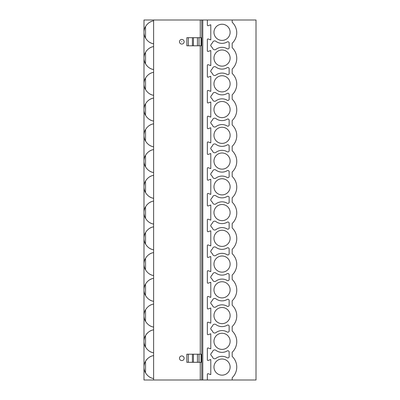 <?xml version="1.0" encoding="UTF-8"?>
<svg xmlns="http://www.w3.org/2000/svg" width="400" height="400" viewBox="0 0 400 400"><rect width="100%" height="100%" fill="white"/><g stroke="black" fill="none" stroke-linecap="round" stroke-linejoin="round"><path stroke-width="0.6" d="M207.35 20L256.01 20L256.01 380L143.99 380L143.99 20L207.35 20L207.35 25.105A0.61 0.61 0 0 0 208.155 25.68L210.795 24.765L210.795 39.87L208.155 38.96A0.61 0.61 0 0 0 207.35 39.53L207.35 50.855A0.61 0.61 0 0 0 208.155 51.43L210.795 50.515L210.795 65.62L208.155 64.71A0.61 0.61 0 0 0 207.35 65.285L207.35 76.605A0.61 0.61 0 0 0 208.155 77.18L210.795 76.265L210.795 91.37L208.155 90.46A0.61 0.61 0 0 0 207.35 91.035L207.35 102.355A0.61 0.61 0 0 0 208.155 102.93L210.795 102.015L210.795 117.12L208.155 116.21A0.61 0.61 0 0 0 207.35 116.785L207.35 128.105A0.61 0.61 0 0 0 208.155 128.68L210.795 127.765L210.795 142.87L208.155 141.96A0.61 0.61 0 0 0 207.35 142.535L207.35 153.855A0.61 0.61 0 0 0 208.155 154.43L210.795 153.52L210.795 168.62L208.155 167.71A0.61 0.61 0 0 0 207.35 168.285L207.35 179.605A0.61 0.61 0 0 0 208.155 180.18L210.795 179.27L210.795 194.375L208.155 193.46A0.61 0.61 0 0 0 207.35 194.035L207.35 205.355A0.61 0.61 0 0 0 208.155 205.93L210.795 205.02L210.795 220.125L208.155 219.21A0.61 0.61 0 0 0 207.35 219.785L207.35 231.105A0.61 0.61 0 0 0 208.155 231.68L210.795 230.77L210.795 245.875L208.155 244.96A0.61 0.61 0 0 0 207.35 245.535L207.35 256.855A0.61 0.61 0 0 0 208.155 257.43L210.795 256.52L210.795 271.625L208.155 270.71A0.61 0.61 0 0 0 207.35 271.285L207.35 282.61A0.61 0.61 0 0 0 208.155 283.185L210.795 282.27L210.795 297.375L208.155 296.465A0.61 0.61 0 0 0 207.35 297.035L207.35 308.36A0.61 0.61 0 0 0 208.155 308.935L210.795 308.02L210.795 323.125L208.155 322.215A0.61 0.61 0 0 0 207.35 322.79L207.35 334.11A0.61 0.61 0 0 0 208.155 334.685L210.795 333.77L210.795 348.875L208.155 347.965A0.61 0.61 0 0 0 207.35 348.54L207.35 359.86A0.61 0.61 0 0 0 208.155 360.435L210.795 359.52L210.795 374.625L208.155 373.715A0.61 0.61 0 0 0 207.35 374.29L207.35 380M232.19 380L232.19 377.72A14.7 14.7 0 0 0 232.19 356.43L232.19 352.275A14.7 14.7 0 0 0 232.19 330.985L232.19 326.52A14.7 14.7 0 0 0 232.19 305.23L232.19 300.77A14.7 14.7 0 0 0 232.19 279.48L232.19 275.02A14.7 14.7 0 0 0 232.19 253.73L232.19 249.27A14.7 14.7 0 0 0 232.19 227.98L232.19 223.52A14.7 14.7 0 0 0 232.19 202.23L232.19 197.77A14.7 14.7 0 0 0 232.19 176.48L232.19 172.02A14.7 14.7 0 0 0 232.19 150.73L232.19 146.27A14.7 14.7 0 0 0 232.19 124.98L232.19 120.52A14.7 14.7 0 0 0 232.19 99.23L232.19 94.77A14.7 14.7 0 0 0 232.19 73.48L232.19 69.015A14.7 14.7 0 0 0 232.19 47.725L232.19 43.265A14.7 14.7 0 0 0 236.75 32.775A14.7 14.7 0 0 0 232.19 22.28L232.19 20M222.05 333.245A8.08 8.08 0 0 0 213.97 341.325A8.08 8.08 0 0 0 222.05 349.4A8.08 8.08 0 0 0 230.13 341.325A8.08 8.08 0 0 0 222.05 333.245M222.05 307.495A8.08 8.08 0 0 0 213.97 315.575A8.08 8.08 0 0 0 222.05 323.65A8.08 8.08 0 0 0 230.13 315.575A8.08 8.08 0 0 0 222.05 307.495M222.05 281.745A8.08 8.08 0 0 0 213.97 289.825A8.08 8.08 0 0 0 222.05 297.9A8.08 8.08 0 0 0 230.13 289.825A8.08 8.08 0 0 0 222.05 281.745M222.05 255.995A8.08 8.08 0 0 0 213.97 264.07A8.08 8.08 0 0 0 222.05 272.15A8.08 8.08 0 0 0 230.13 264.07A8.08 8.08 0 0 0 222.05 255.995M222.05 230.245A8.08 8.08 0 0 0 213.97 238.32A8.08 8.08 0 0 0 222.05 246.4A8.08 8.08 0 0 0 230.13 238.32A8.08 8.08 0 0 0 222.05 230.245M222.05 204.495A8.08 8.08 0 0 0 213.97 212.57A8.08 8.08 0 0 0 222.05 220.65A8.08 8.08 0 0 0 230.13 212.57A8.08 8.08 0 0 0 222.05 204.495M222.05 178.74A8.08 8.08 0 0 0 213.97 186.82A8.08 8.08 0 0 0 222.05 194.9A8.08 8.08 0 0 0 230.13 186.82A8.08 8.08 0 0 0 222.05 178.74M222.05 152.99A8.08 8.08 0 0 0 213.97 161.07A8.08 8.08 0 0 0 222.05 169.15A8.08 8.08 0 0 0 230.13 161.07A8.08 8.08 0 0 0 222.05 152.99M222.05 127.24A8.08 8.08 0 0 0 213.97 135.32A8.08 8.08 0 0 0 222.05 143.4A8.08 8.08 0 0 0 230.13 135.32A8.08 8.08 0 0 0 222.05 127.24M222.05 101.49A8.08 8.08 0 0 0 213.97 109.57A8.08 8.08 0 0 0 222.05 117.645A8.08 8.08 0 0 0 230.13 109.57A8.08 8.08 0 0 0 222.05 101.49M222.05 75.74A8.08 8.08 0 0 0 213.97 83.82A8.08 8.08 0 0 0 222.05 91.895A8.08 8.08 0 0 0 230.13 83.82A8.08 8.08 0 0 0 222.05 75.74M222.05 49.99A8.08 8.08 0 0 0 213.97 58.07A8.08 8.08 0 0 0 222.05 66.145A8.08 8.08 0 0 0 230.13 58.07A8.08 8.08 0 0 0 222.05 49.99M222.05 24.24A8.08 8.08 0 0 0 213.97 32.32A8.08 8.08 0 0 0 222.05 40.395A8.08 8.08 0 0 0 230.13 32.32A8.08 8.08 0 0 0 222.05 24.24M222.05 358.995A8.08 8.08 0 0 0 213.97 367.075A8.08 8.08 0 0 0 222.05 375.15A8.08 8.08 0 0 0 230.13 367.075A8.08 8.08 0 0 0 222.05 358.995M212.725 357.485A2.1 2.1 0 0 0 215.93 358.365A10.14 10.14 0 0 1 227.23 357.775A1.265 1.265 0 0 0 229.145 356.685L229.145 352.015A1.265 1.265 0 0 0 227.23 350.925A10.14 10.14 0 0 1 215.93 350.335A2.1 2.1 0 0 0 212.725 351.215A4.055 4.055 0 0 1 211.44 352.895L210.655 354.49L211.44 355.81A4.055 4.055 0 0 1 212.725 357.485M212.725 331.735A2.1 2.1 0 0 0 215.93 332.615A10.14 10.14 0 0 1 227.23 332.025A1.265 1.265 0 0 0 229.145 330.935L229.145 326.265A1.265 1.265 0 0 0 227.23 325.175A10.14 10.14 0 0 1 215.93 324.585A2.1 2.1 0 0 0 212.725 325.465A4.055 4.055 0 0 1 211.44 327.14L210.655 328.74L211.44 330.06A4.055 4.055 0 0 1 212.725 331.735M212.725 305.985A2.1 2.1 0 0 0 215.93 306.865A10.14 10.14 0 0 1 227.23 306.275A1.265 1.265 0 0 0 229.145 305.185L229.145 300.515A1.265 1.265 0 0 0 227.23 299.425A10.14 10.14 0 0 1 215.93 298.835A2.1 2.1 0 0 0 212.725 299.715A4.055 4.055 0 0 1 211.44 301.39L210.655 302.99L211.44 304.31A4.055 4.055 0 0 1 212.725 305.985M212.725 280.235A2.1 2.1 0 0 0 215.93 281.115A10.14 10.14 0 0 1 227.23 280.525A1.265 1.265 0 0 0 229.145 279.435L229.145 274.765A1.265 1.265 0 0 0 227.23 273.675A10.14 10.14 0 0 1 215.93 273.085A2.1 2.1 0 0 0 212.725 273.965A4.055 4.055 0 0 1 211.44 275.64L210.655 277.24L211.44 278.56A4.055 4.055 0 0 1 212.725 280.235M212.725 254.485A2.1 2.1 0 0 0 215.93 255.365A10.14 10.14 0 0 1 227.23 254.775A1.265 1.265 0 0 0 229.145 253.685L229.145 249.015A1.265 1.265 0 0 0 227.23 247.925A10.14 10.14 0 0 1 215.93 247.335A2.1 2.1 0 0 0 212.725 248.215A4.055 4.055 0 0 1 211.44 249.89L210.655 251.49L211.44 252.805A4.055 4.055 0 0 1 212.725 254.485M212.725 228.735A2.1 2.1 0 0 0 215.93 229.615A10.14 10.14 0 0 1 227.23 229.025A1.265 1.265 0 0 0 229.145 227.935L229.145 223.265A1.265 1.265 0 0 0 227.23 222.175A10.14 10.14 0 0 1 215.93 221.585A2.1 2.1 0 0 0 212.725 222.465A4.055 4.055 0 0 1 211.44 224.14L210.655 225.74L211.44 227.055A4.055 4.055 0 0 1 212.725 228.735M212.725 202.985A2.1 2.1 0 0 0 215.93 203.86A10.14 10.14 0 0 1 227.23 203.27A1.265 1.265 0 0 0 229.145 202.185L229.145 197.515A1.265 1.265 0 0 0 227.23 196.425A10.14 10.14 0 0 1 215.93 195.835A2.1 2.1 0 0 0 212.725 196.715A4.055 4.055 0 0 1 211.44 198.39L210.655 199.985L211.44 201.305A4.055 4.055 0 0 1 212.725 202.985M212.725 177.23A2.1 2.1 0 0 0 215.93 178.11A10.14 10.14 0 0 1 227.23 177.52A1.265 1.265 0 0 0 229.145 176.435L229.145 171.76A1.265 1.265 0 0 0 227.23 170.675A10.14 10.14 0 0 1 215.93 170.085A2.1 2.1 0 0 0 212.725 170.965A4.055 4.055 0 0 1 211.44 172.64L210.655 174.235L211.44 175.555A4.055 4.055 0 0 1 212.725 177.23M212.725 151.48A2.1 2.1 0 0 0 215.93 152.36A10.14 10.14 0 0 1 227.23 151.77A1.265 1.265 0 0 0 229.145 150.68L229.145 146.01A1.265 1.265 0 0 0 227.23 144.92A10.14 10.14 0 0 1 215.93 144.335A2.1 2.1 0 0 0 212.725 145.21A4.055 4.055 0 0 1 211.44 146.89L210.655 148.485L211.44 149.805A4.055 4.055 0 0 1 212.725 151.48M212.725 125.73A2.1 2.1 0 0 0 215.93 126.61A10.14 10.14 0 0 1 227.23 126.02A1.265 1.265 0 0 0 229.145 124.93L229.145 120.26A1.265 1.265 0 0 0 227.23 119.17A10.14 10.14 0 0 1 215.93 118.58A2.1 2.1 0 0 0 212.725 119.46A4.055 4.055 0 0 1 211.44 121.14L210.655 122.735L211.44 124.055A4.055 4.055 0 0 1 212.725 125.73M212.725 99.98A2.1 2.1 0 0 0 215.93 100.86A10.14 10.14 0 0 1 227.23 100.27A1.265 1.265 0 0 0 229.145 99.18L229.145 94.51A1.265 1.265 0 0 0 227.23 93.42A10.14 10.14 0 0 1 215.93 92.83A2.1 2.1 0 0 0 212.725 93.71A4.055 4.055 0 0 1 211.44 95.39L210.655 96.985L211.44 98.305A4.055 4.055 0 0 1 212.725 99.98M212.725 74.23A2.1 2.1 0 0 0 215.93 75.11A10.14 10.14 0 0 1 227.23 74.52A1.265 1.265 0 0 0 229.145 73.43L229.145 68.76A1.265 1.265 0 0 0 227.23 67.67A10.14 10.14 0 0 1 215.93 67.08A2.1 2.1 0 0 0 212.725 67.96A4.055 4.055 0 0 1 211.44 69.635L210.655 71.235L211.44 72.555A4.055 4.055 0 0 1 212.725 74.23M212.725 48.48A2.1 2.1 0 0 0 215.93 49.36A10.14 10.14 0 0 1 227.23 48.77A1.265 1.265 0 0 0 229.145 47.68L229.145 43.01A1.265 1.265 0 0 0 227.23 41.92A10.14 10.14 0 0 1 215.93 41.33A2.1 2.1 0 0 0 212.725 42.21A4.055 4.055 0 0 1 211.44 43.885L210.655 45.485L211.44 46.805A4.055 4.055 0 0 1 212.725 48.48M201.77 380L201.77 20M153.62 20L153.62 380M181.8 44.07A2.325 2.325 0 0 0 184.125 41.745A2.325 2.325 0 0 0 181.8 39.425A2.325 2.325 0 0 0 179.48 41.745A2.325 2.325 0 0 0 181.8 44.07M181.8 360.575A2.325 2.325 0 0 0 184.125 358.255A2.325 2.325 0 0 0 181.8 355.93A2.325 2.325 0 0 0 179.48 358.255A2.325 2.325 0 0 0 181.8 360.575M181.8 41.575L181.8 41.92M153.62 20.84C150.38 21.315 147.69 23.195 145.55 26.49A11.66 11.66 0 0 0 145.55 38.145C147.69 41.44 150.38 43.325 153.62 43.8M151.255 21.52A11.66 11.66 0 0 0 149.175 22.62M149.175 42.015A11.66 11.66 0 0 0 151.255 43.12M145.55 38.145L145.55 26.49M149.175 376.775A11.66 11.66 0 0 0 151.255 377.875M149.175 351.02A11.66 11.66 0 0 0 151.255 352.125M151.255 356.275A11.66 11.66 0 0 0 145.55 372.905C147.69 376.195 150.38 378.08 153.62 378.555M149.175 325.27A11.66 11.66 0 0 0 151.255 326.375M151.255 330.525A11.66 11.66 0 0 0 145.55 347.155C147.69 350.445 150.38 352.33 153.62 352.805M149.175 299.52A11.66 11.66 0 0 0 151.255 300.625M151.255 304.775A11.66 11.66 0 0 0 149.175 305.875M149.175 273.77A11.66 11.66 0 0 0 151.255 274.875M151.255 279.025A11.66 11.66 0 0 0 149.175 280.125M149.175 248.02A11.66 11.66 0 0 0 151.255 249.12M151.255 253.275A11.66 11.66 0 0 0 149.175 254.375M149.175 222.27A11.66 11.66 0 0 0 151.255 223.37M151.255 227.52A11.66 11.66 0 0 0 149.175 228.625M149.175 196.52A11.66 11.66 0 0 0 151.255 197.62M151.255 201.77A11.66 11.66 0 0 0 149.175 202.875M149.175 170.77A11.66 11.66 0 0 0 151.255 171.87M151.255 176.02A11.66 11.66 0 0 0 149.175 177.125M149.175 145.02A11.66 11.66 0 0 0 151.255 146.12M151.255 150.27A11.66 11.66 0 0 0 149.175 151.375M149.175 119.27A11.66 11.66 0 0 0 151.255 120.37M151.255 124.52A11.66 11.66 0 0 0 149.175 125.62M149.175 93.52A11.66 11.66 0 0 0 151.255 94.62M151.255 98.77A11.66 11.66 0 0 0 149.175 99.87M149.175 67.765A11.66 11.66 0 0 0 151.255 68.87M151.255 73.02A11.66 11.66 0 0 0 149.175 74.12M151.255 47.27A11.66 11.66 0 0 0 149.175 48.37M153.62 355.595C150.38 356.07 147.69 357.955 145.55 361.245L145.55 372.905M143.99 380L143.99 367.075M143.99 32.32L143.99 20M153.62 329.845C150.38 330.32 147.69 332.2 145.55 335.495L145.55 347.155M153.62 304.095C150.38 304.57 147.69 306.45 145.55 309.745A11.66 11.66 0 0 0 145.55 321.405C147.69 324.695 150.38 326.58 153.62 327.055M145.55 321.405L145.55 309.745M153.62 278.345C150.38 278.815 147.69 280.7 145.55 283.995A11.66 11.66 0 0 0 145.55 295.65C147.69 298.945 150.38 300.83 153.62 301.305M145.55 295.65L145.55 283.995M153.62 252.59C150.38 253.065 147.69 254.95 145.55 258.245A11.66 11.66 0 0 0 145.55 269.9C147.69 273.195 150.38 275.08 153.62 275.555M145.55 269.9L145.55 258.245M153.62 226.84C150.38 227.315 147.69 229.2 145.55 232.495A11.66 11.66 0 0 0 145.55 244.15C147.69 247.445 150.38 249.33 153.62 249.805M145.55 244.15L145.55 232.495M153.62 201.09C150.38 201.565 147.69 203.45 145.55 206.745A11.66 11.66 0 0 0 145.55 218.4C147.69 221.695 150.38 223.575 153.62 224.05M145.55 218.4L145.55 206.745M153.62 175.34C150.38 175.815 147.69 177.7 145.55 180.99A11.66 11.66 0 0 0 145.55 192.65C147.69 195.945 150.38 197.825 153.62 198.3M145.55 192.65L145.55 180.99M153.62 149.59C150.38 150.065 147.69 151.95 145.55 155.24A11.66 11.66 0 0 0 145.55 166.9C147.69 170.195 150.38 172.075 153.62 172.55M145.55 166.9L145.55 155.24M153.62 123.84C150.38 124.315 147.69 126.2 145.55 129.49A11.66 11.66 0 0 0 145.55 141.15C147.69 144.44 150.38 146.325 153.62 146.8M145.55 141.15L145.55 129.49M153.62 98.09C150.38 98.565 147.69 100.45 145.55 103.74A11.66 11.66 0 0 0 145.55 115.4C147.69 118.69 150.38 120.575 153.62 121.05M145.55 115.4L145.55 103.74M153.62 72.34C150.38 72.815 147.69 74.695 145.55 77.99A11.66 11.66 0 0 0 145.55 89.65C147.69 92.94 150.38 94.825 153.62 95.3M145.55 89.65L145.55 77.99M153.62 46.59C150.38 47.065 147.69 48.945 145.55 52.24A11.66 11.66 0 0 0 145.55 63.9C147.69 67.19 150.38 69.075 153.62 69.55M145.55 63.9L145.55 52.24M188.31 37.69L186.83 37.69L186.83 45.8L201.265 45.8L201.265 37.69L188.31 37.69L188.31 45.8M188.31 362.31L201.265 362.31L201.265 354.2L186.83 354.2L186.83 362.31L188.31 362.31L188.31 354.2M202.785 380L202.785 20M200.25 354.2L200.25 45.8M200.25 37.69L200.25 20M200.25 380L200.25 362.31M192.41 37.69L192.41 45.8M193.425 37.69L193.425 45.8M197.435 37.69L197.435 45.8M199.03 37.69L199.03 45.8M201.065 37.69L201.065 45.8M192.41 362.31L192.41 354.2M193.425 362.31L193.425 354.2M197.435 362.31L197.435 354.2M199.03 362.31L199.03 354.2M201.065 362.31L201.065 354.2"/></g></svg>
